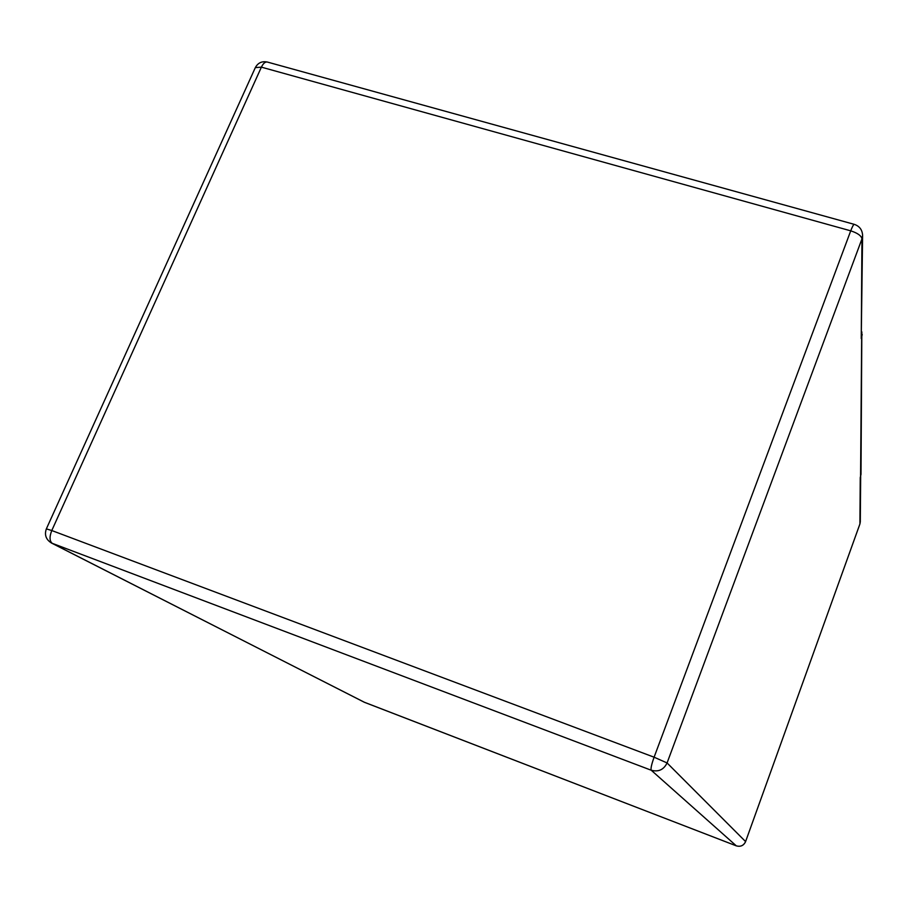 <?xml version="1.0" encoding="UTF-8"?>
<svg xmlns="http://www.w3.org/2000/svg" width="908" height="908" viewBox="0 0 908 908"><rect width="100%" height="100%" fill="white"/><g stroke="black" fill="none" stroke-linecap="round" stroke-linejoin="round"><path stroke-width="1.36" d="M861.828 331.863L861 474.373L860.251 477.597L859.921 523.95L745.593 841.591C743.675 845.598 740.565 847.016 736.275 845.836L364.414 702.304L52.392 543.438C49.497 541.213 49.293 536.912 51.779 530.533L46.353 528.876C44.265 534.88 45.99 539.613 51.529 543.052L651.229 770.234L736.309 845.847M862.203 334.473L861.249 338.582L861.964 238.861L667.074 762.947L745.593 841.591L859.831 524.211M862.6 235.444C862.316 229.849 859.535 226.149 854.28 224.355C853.554 224.389 852.374 226.546 850.728 230.836C857.561 233.038 861.306 235.717 861.964 238.861L862.6 235.444L861.249 338.582M861.658 337.458L860.568 476.711M654.1 757.204L51.779 530.533L261.391 67.147C263.229 63.367 265.215 61.665 267.372 62.05C261.958 60.95 257.94 62.811 255.33 67.612L261.391 67.147L850.728 230.836L654.1 757.204C651.547 764.377 650.582 768.724 651.229 770.234C658.47 772.163 663.748 769.734 667.074 762.947L654.1 757.204M364.551 702.349L51.529 543.052M745.57 841.637L745.604 841.625C743.697 845.62 740.587 847.028 736.286 845.847L363.847 702.054M859.921 523.95L860.296 521.816L859.921 523.95M255.33 67.612L46.353 528.876M854.28 224.355L267.372 62.05M860.296 521.816L860.67 476.439"/></g></svg>
